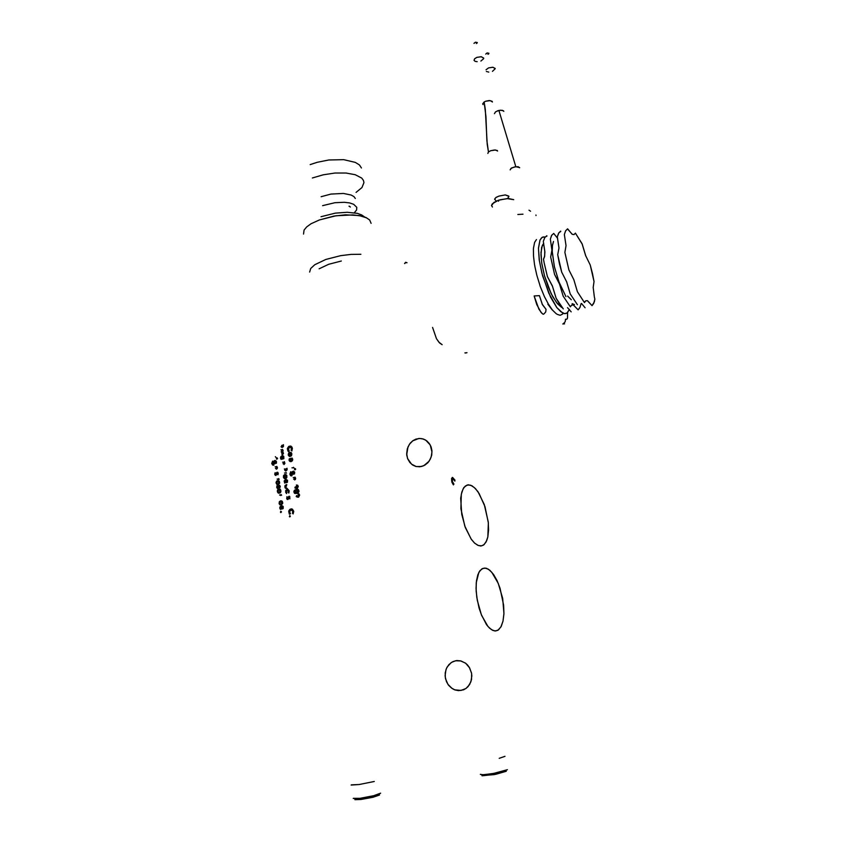 <?xml version="1.0" encoding="UTF-8"?>
<svg xmlns="http://www.w3.org/2000/svg" width="842" height="842" viewBox="0 0 842 842"><rect width="100%" height="100%" fill="white"/><g stroke="black" fill="none" stroke-linecap="round" stroke-linejoin="round"><path stroke-width="1.26" d="M361.46 167.947L359.408 164.906L355.356 162.359L343.747 159.696L328.748 160.033L317.224 162.264L310.193 164.558M312.414 177.967L323.233 174.778L334.916 173.073L346.03 173.063L355.219 174.726L361.702 178.083L363.46 180.346L364.007 182.609L361.997 187.577L356.103 192.45M355.303 198.544L353.914 196.596L351.156 195.007L343.399 193.428L330.853 194.134L321.107 196.712M322.591 205.616L334.916 202.669L344.283 202.269L349.609 202.943L353.693 204.28L356.808 207.3L356.576 209.995L354.24 212.805M349.283 206.227L350.335 207.048L349.009 206.164M366.607 217.868L359.26 215.594L345.578 214.847L333.958 216.099L319.297 219.93L335.926 215.784L352.872 214.878L361.271 216.015L366.017 217.583L369.585 219.994L371.08 223.393M364.681 217.025L361.692 214.889L357.292 213.384L347.262 212.3L335.379 213.163L321.034 216.752M309.645 272.05L310.687 268.461L314.771 264.672L325.822 259.41L340.684 255.631L351.156 254.379L360.892 254.295L351.156 254.379L340.684 255.631L325.822 259.41L314.771 264.672L310.687 268.461L309.645 272.05M319.297 219.93L311.056 223.719L306.656 226.866L304.046 230.066L303.562 234.108M319.171 268.756L328.685 264.304L341.326 261.073L328.685 264.304L319.171 268.756M406.907 262.799L405.465 262.346L406.907 262.799M404.592 263.588L405.581 262.294L407.044 262.757M404.77 263.525L405.665 262.515L406.865 262.82M461.048 690.493L454.543 689.766L452.049 688.451L447.944 684.293L445.555 678.736L445.144 675.705L445.955 669.758L447.144 667.085L450.859 662.875L453.228 661.517L456.796 660.602L460.448 660.823L465.437 663.096L467.563 665.012L469.331 667.348L471.52 672.916L471.857 675.916L470.92 681.767L468.015 686.64L465.952 688.461L463.605 689.756L458.616 690.651L454.912 689.914L451.491 688.061L448.618 685.241L446.513 681.673L445.281 677.221L445.26 672.832L446.523 668.306L448.754 664.812L451.649 662.338L455.627 660.77L461.027 660.959L465.7 663.296L469.678 667.927L471.636 673.495L471.531 679.599L469.594 684.535L466.047 688.398L461.048 690.493M421.674 466.457L416.253 466.531L411.549 464.184L407.56 458.469L406.644 453.659L407.286 448.733L409.38 444.281L412.696 440.85L418.758 438.514L422 438.682L425.642 440.092L430.262 445.029L431.978 451.996L431.251 456.859L429.094 461.216L423.789 465.7L419.737 466.794L415.864 466.436L412.622 464.984L409.791 462.426L407.707 458.858L406.728 454.912L407.907 446.965L410.233 443.155L412.875 440.724L415.959 439.124L419.821 438.461L423.642 439.135L426.778 440.861L429.325 443.513L431.083 446.892L431.925 450.723L431.693 455.101L430.283 459.248L427.957 462.626L424.884 465.131L421.674 466.457M477.267 600.325L476.162 591.137L476.246 582.706L478.93 572.202L481.803 568.866L484.918 568.024L488.349 569.213L491.865 572.339L498.285 583.369L502.642 598.325L503.895 613.492L503 621.207L500.927 627.006L497.832 630.321L494.78 630.942L491.423 629.648L487.96 626.48L481.582 615.386L479.087 608.124L476.761 597.167L476.056 588.39L476.435 580.896L477.803 574.802L479.887 570.687L482.95 568.297L486.35 568.287L489.781 570.266L493.591 574.549L497.106 580.696L500.085 588.242L503.611 605.209L503.884 613.786L503 621.207L501.243 626.406L498.538 629.869L495.685 630.963L492.886 630.437L489.539 628.153L486.592 624.732L481.266 614.597L477.267 600.325M461.69 514.283L460.711 498.285L461.816 492.002L463.879 487.518L467.236 484.981L470.625 485.171L474.278 487.465L477.93 491.665L484.276 504.474L488.244 521.903L488.581 530.007L487.802 536.964L486.676 540.69L484.161 544.532L481.635 545.879L478.319 545.532L474.73 543.195L471.12 538.964L464.784 526.082L460.879 508.642L461.269 494.201L463.047 488.865L465.279 486.002L468.373 484.803L472.078 485.845L475.562 488.718L479.151 493.507L485.024 506.663L488.339 522.829L487.802 536.964L486.013 542.09L483.476 545.079L480.835 545.984L477.856 545.342L474.509 542.985L471.331 539.28L465.321 527.555L461.69 514.283M499.222 758.347L504.99 756.305L499.222 758.347M351.156 785.018L359.06 784.586L374.237 781.523L359.06 784.586L351.282 784.818M530.565 211.195L529.029 210.163L530.565 211.195M508.894 196.365L505.347 194.976L498.948 196.049L505.337 194.976L508.778 196.102M480.35 774.398L483.718 774.714L493.833 773.356L507.389 769.662L502.748 771.44L492.012 773.672L482.876 774.766L480.372 774.345M380.616 793.175L373.785 795.711L360.06 798.3L373.574 795.764L380.637 793.311M481.94 775.577L494.18 774.629L506.305 771.272L495.717 774.345L482.098 775.777M379.416 795.101L373.027 797.237L360.986 799.49L373.322 797.163L379.5 794.943M519.63 167.821L518.188 166.758L514.599 166.916L510.989 168.389L510.147 169.916L511.557 168.021L515.872 166.716L498.917 110.439L502.337 110.344L503.863 111.344M497.264 150.55L494.464 149.971L490.697 150.707L495.485 149.992L497.633 151.013M494.443 113.712L495.464 111.86L498.917 110.439L515.872 166.716L519.588 167.59M495.18 68.412L492.77 67.213L488.581 67.907L493.044 67.234L495.243 68.686M483.624 57.961L481.14 56.688L476.846 57.393L481.456 56.719L483.687 58.256M492.033 101.208L492.444 101.977L490.233 100.577L485.581 101.272L489.255 100.535L492.033 101.208M488.907 53.309L487.055 52.983L485.697 54.046M477.246 42.563L475.562 42.163L473.983 43.31M553.51 241.496L552.405 245.959L552.268 252.326L554.446 266.946L558.983 281.986L565.961 296.552L559.214 282.596L554.373 266.64L552.226 251.442L552.489 245.285L553.51 241.496M594.873 299.163L594.368 296.931L594.873 299.163L594.315 301.846L592.031 305.625L587.453 300.741L585.853 300.752L584.243 302.31L577.444 291.795L573.791 279.618L568.855 269.872L564.887 252.4L566.056 245.643L564.403 234.55L565.561 230.971L567.487 228.919L572.244 234.276L574.034 234.623L575.423 233.171L581.99 243.664L585.622 255.579L590.274 265.072L594.073 281.575L593.147 287.427L594.368 296.931L593.147 287.427L594.073 281.575L592.484 273.461L590.274 265.072L585.706 255.768L582.232 244.148L575.423 233.171L573.981 234.634L572.181 234.234L567.655 228.856L565.666 230.771L564.403 234.55L566.056 245.643L564.887 252.4L568.855 269.872L573.791 279.618L577.444 291.795L584.485 302.573L585.79 300.794L587.411 300.731L592.031 305.625L593.726 303.425L594.873 299.163M557.741 254.705L561.677 272.134L566.645 281.838L570.287 293.984L566.645 281.838L561.677 272.134L559.446 263.641L557.741 254.705L558.962 247.937L557.33 236.865L558.962 247.937L557.741 254.705M543.732 243.317L542.322 245.296L541.006 252.453L541.753 263.104L544.458 275.65L551.236 293.732L556.52 302.594L561.488 307.319L557.351 303.646L552.699 296.573L548.258 286.975L544.416 275.502L541.816 263.557L540.996 254.673L541.627 247.359L543.732 243.317M556.794 314.087L557.604 314.529L556.794 314.087M552.91 310.509L556.278 313.719L552.91 310.509M552.299 309.824L552.762 310.382L552.299 309.824M548.626 304.488L552.194 309.667L548.626 304.488M548.005 303.488L548.479 304.288L548.005 303.488M544.385 296.458L547.9 303.267L544.385 296.458M543.795 295.226L544.248 296.216L543.795 295.226M540.501 286.985L543.7 294.953L540.501 286.985M539.985 285.606L540.375 286.712L539.985 285.606M537.259 276.765L539.901 285.312L537.259 276.765M536.849 275.345L537.154 276.481L536.849 275.345M534.902 266.546L536.796 275.039L534.902 266.546M534.628 265.188L534.828 266.272L534.628 265.188M533.607 257.094L534.607 264.893L533.607 257.094M533.491 255.894L533.565 256.852L533.491 255.894M533.46 249.095L533.502 255.642L533.46 249.095M533.502 248.137L533.449 248.895L533.502 248.137M534.449 243.096L533.544 247.937L534.449 243.096M534.649 242.454L534.47 242.97L534.649 242.454M536.48 239.507L534.712 242.328L536.48 239.507M562.656 313.013L556.825 307.509L550.584 297.121L542.585 275.808L539.375 261.009L538.501 248.443L540.038 240.002L542.301 237.265L545.163 237.012L543.258 236.907L541.364 237.981L539.901 240.317L538.512 248.106L539.217 259.904L541.911 273.324L548.731 293.142L556.888 307.604L560.835 311.803L564.529 313.645L567.35 312.877L569.455 309.488L566.824 313.235L564.898 313.677L562.656 313.013M559.93 315.203L557.604 314.529L559.93 315.203M562.761 313.971L560.404 315.182M562.109 307.604L561.488 307.319L562.109 307.604M546.805 235.728L544.774 237.56L543.311 241.465L544.869 251.99L544.553 256.715L543.553 259.262L544.132 262.841L547.447 276.618L552.299 285.838L556.099 298.321L559.477 304.057L563.319 308.951L556.099 298.321L552.457 286.248L547.447 276.618L544.132 262.841L543.553 259.262L544.658 256.084L544.827 251.116L543.311 241.465L544.9 237.37L546.963 235.97M567.561 307.667L571.171 311.866L567.561 307.667M557.667 238.318L553.72 233.445L551.721 235.276L550.31 239.17L551.657 235.392L553.72 233.445L557.667 238.318M550.31 239.17L551.899 250.232L550.626 256.989L554.541 274.376L550.626 256.989L551.899 250.063L550.31 239.17M554.541 274.376L559.53 284.049L563.172 296.163L570.339 306.835L563.172 296.163L559.372 283.638L554.541 274.376M570.339 306.835L571.697 305.046L573.37 304.962L578.096 309.803L579.896 307.53L581.043 303.615L580.022 307.256L578.096 309.803L573.423 304.972L571.592 305.099L570.339 306.835M570.287 293.984L577.391 304.709L570.287 293.984M585.043 307.719L581.506 303.478L585.043 307.719M560.667 231.15L558.709 232.971L557.33 236.865L558.835 232.781L560.814 231.403M476.309 43.616L477.172 42.995M477.267 42.658L475.509 42.174L474.004 43.405M487.971 54.33L488.823 53.741M488.918 53.404L487.308 52.93L485.718 54.141M572.139 303.657L574.433 304.562L572.139 303.657M571.255 299.784L567.624 296.047L571.255 299.784M483.624 58.729L480.866 60.992M477.182 61.719L475.077 61.35L474.035 60.182L474.772 58.656L476.846 57.393L474.604 58.835L474.088 60.424M495.243 68.707L492.433 71.359M488.834 72.065L486.329 71.454M486.002 69.791L488.581 67.907L486.002 69.791M484.129 101.987L485.581 101.272L484.129 101.987L485.929 116.533L486.876 140.582L488.455 151.939L490.697 150.707L488.455 151.939L487.244 144.245L485.308 109.481L484.129 101.987L482.719 103.861L484.129 101.987M483.15 104.64L482.771 104.134M487.802 153.412L488.455 151.939L487.802 153.423M497.233 110.934L500.58 110.218L503.516 110.849M354.871 799.511L360.986 799.49L354.861 799.668M354.956 799.416L355.524 799.069M378.174 794.638L379.468 794.848M482.255 775.282L483.024 774.924M505.442 770.967L506.295 771.272M353.251 798.384L360.06 798.3L353.282 798.332M495.97 200.575L494.686 199.344M494.696 199.08L496.012 197.481L498.948 196.049L495.991 197.491L494.696 199.07M508.926 196.596L507.779 198.291M550.921 307.983L548.142 304.057L550.921 307.983M285.891 469.815L286.238 468.71L285.891 469.815L285.259 469.005L285.891 469.815M286.943 481.329L285.533 480.54L285.059 482.298L286.122 482.761L286.943 481.866L285.28 482.571L285.449 480.593L286.943 481.329M291.079 454.112L289.711 453.343L289.28 455.217L291.006 454.827L291.079 454.112L290.458 455.417L289.132 454.964L289.68 453.364L291.079 454.112M293.984 473.057L292.595 472.299L292.142 474.004L293.079 474.467L293.974 473.614L292.342 474.267L292.627 472.288L293.984 473.057M281.67 445.429L282.554 446.165L282.638 445.102L282.323 446.323L281.67 445.429M275.839 462.353L274.45 461.616L274.197 463.532L275.829 462.868L275.039 463.721L274.039 463.332L274.492 461.595L275.839 462.353M279.755 492.096L280.207 490.897L279.428 489.939L280.197 490.875L279.755 492.096M282.67 507.673L281.207 506.895L280.796 508.652L281.828 509.105L282.649 508.273L282.67 507.673L282.175 508.957L280.965 508.873L281.27 506.863L282.67 507.673M281.533 503.926L281.986 502.695L281.207 501.758L281.986 502.695L281.533 503.926M278.481 483.697L278.934 482.455L278.165 481.54L278.934 482.477L278.481 483.697M296.226 490.539L294.858 491.318L295.058 492.349L298.005 491.528L297.721 490.454L296.226 490.539L297.826 490.518L297.921 491.654L295.1 492.37L294.921 491.233L296.226 490.539M291.858 459.164L290.532 458.332L290.101 460.332L291.806 459.837L291.858 459.164L291.248 460.5L289.943 460.1L290.448 458.374L291.858 459.164M286.185 476.34L284.849 475.551L284.249 477.182L285.196 477.761L286.091 477.119L286.185 476.34L285.68 477.582L284.407 477.446L284.901 475.53L286.185 476.34M283.354 457.68L281.944 456.911L281.428 458.574L282.28 459.153L283.259 458.469L283.354 457.68L282.754 459.027L281.575 458.816L282.07 456.859L283.354 457.68M547.784 304.162L552.12 309.877L547.784 304.162M492.496 207.037L491.507 205.553L492.223 203.89L498.264 200.333L507.073 198.575L513.715 199.67L508.305 198.544L500.243 199.712L498.422 200.28L498.611 201.27L498.422 200.28L493.801 202.522L491.517 205.701M536.059 215.573L535.891 215.068M285.743 469.836L286.291 468.71L286.059 469.773M285.975 482.792L287.017 481.74L286.417 480.487M289.858 455.533L291.111 454.648L290.395 453.259L291.143 454.512L290.08 455.543M292.827 474.478L294.026 473.593L293.279 472.183M282.733 445.46L282.154 446.344L282.691 445.113M275.492 461.637L275.787 463.153L274.681 463.763L275.881 462.879L275.334 461.553M279.807 492.107L279.849 490.107M281.702 509.136L282.744 507.947L281.849 506.758M281.586 503.926L281.628 501.927M278.534 483.697L278.586 481.708M295.626 492.486L297.973 491.654L297.468 490.391M290.669 460.616L291.89 459.711L291.09 458.258L291.9 459.648M285.006 477.761L286.227 476.877L285.406 475.467M282.386 459.153L283.417 458.09L282.596 456.796M539.375 295.637L542.374 304.562L546.079 309.351L542.311 304.415L539.375 295.637L534.186 295.995L539.375 295.637M565.54 319.202L566.771 319.234L567.497 318.181L567.655 312.614L567.519 318.118L566.824 319.192L565.54 319.202L565.224 321.718L563.498 323.591L565.224 321.718L565.54 319.202M522.945 214.226L517.798 214.457L522.945 214.226M534.186 295.995L538.827 309.119L541.785 313.245L543.164 314.266L543.964 313.929L545.753 311.961L546.079 309.351L545.753 311.961L543.964 313.929L543.164 314.266L541.059 312.456L536.733 304.625L534.186 295.995M564.519 323.833L562.73 323.917L564.582 323.781M452.165 478.698L451.859 481.719L453.533 484.255L451.754 481.214L452.375 478.677M452.133 477.561L454.533 480.319L452.649 477.782L451.575 478.54L451.975 482.35L453.406 484.845L451.628 480.94L452.122 477.551M283.88 462.163L283.596 463.574M285.606 470.867L284.407 468.889L285.47 470.836M286.006 479.393L284.207 480.971L284.796 483.055L284.291 480.75L286.301 479.393M286.859 480.898L286.375 482.687M289.301 496.296L288.196 497.559L289.332 496.296M287.617 499.506L286.712 498.611L287.006 496.727L286.88 498.99M288.932 497.769L289.238 497.338M287.975 490.339L288.511 491.823M288.427 492.096L287.869 490.286M287.332 489.213L285.67 491.012L286.617 493.549L285.68 490.949L287.68 489.202M288.311 454.88L289.785 456.553L288.28 454.396L289.795 452.291L288.553 453.354L288.311 454.88M294.563 469.373L295.016 469.868L295.058 468.562L294.563 469.373M295.226 468.541L295.679 469.047L294.521 469.057L294.942 469.868L295.679 469.299L294.584 469.604L295.226 468.541M293.395 471.141L291.385 472.404L291.869 474.73L291.364 472.478L293.395 471.141M290.658 471.783L289.922 474.172L291.227 475.888L289.922 474.172L290.658 471.783M293.637 472.341L293.953 473.835L292.848 474.478M281.123 446.639L281.954 447.365L281.123 446.639M297.068 487.465L296.942 486.034M296.331 485.034L297.626 485.245L298.289 486.434L297.658 485.266L296.331 485.034M296.531 488.549L295.384 488.149M296.816 486.023L297.152 487.423L295.258 486.887L296.784 487.529M276.008 466.689L276.292 468.163M275.534 468.426L276.65 467.647L275.818 466.678L276.597 467.636L275.471 468.426L276.576 467.752L275.944 466.689M273.597 464.058L273.145 461.932L274.566 460.511L273.166 462.069L273.755 464.016L273.345 461.584L275.629 460.563L273.397 461.374L273.703 464.016L272.787 463.826L272.576 462.49L272.776 463.826L273.755 464.016M272.566 461.1L271.808 463.258L273.092 465.152L271.84 463.479L272.566 461.1M279.376 485.297L278.27 486.56L279.418 485.297M277.681 488.486L276.776 487.497L277.092 485.739L276.965 487.981M277.113 488.181L276.681 487.276L277.849 488.486L278.902 487.171L277.555 488.465M277.386 491.591L277.776 489.739L279.418 488.939L277.776 489.739L277.386 491.591M279.933 492.002L280.06 490.349M281.944 505.716L279.965 507.168L280.512 509.378L280.007 507.052L281.733 505.716M281.838 506.747L282.407 507.01M282.586 507.242L282.091 509.031M291.606 448.523L291.174 450.396L291.521 448.144L290.279 447.06L291.606 448.523M289.522 446.113L287.448 448.523L288.69 451.786L287.427 448.691L289.522 446.113M280.46 512.052L280.912 512.546L280.891 511.305L280.46 512.052M281.007 511.294L281.449 511.789L280.723 511.347L280.502 512.315L281.46 511.978L280.786 512.536L281.039 511.305M279.165 503.4L279.586 501.495L281.165 500.737L279.555 501.537L279.165 503.4M281.712 503.821L281.849 502.158M280.66 494.928L279.544 494.991L280.818 495.538L280.618 494.907M276.123 483.203L276.618 481.203L278.176 480.54L276.513 481.35L276.123 483.203M278.66 483.603L278.797 481.94M278.049 479.003L278.428 479.656L277.155 479.13L278.186 479.035M277.407 472.257L276.313 473.52L277.46 472.267M275.502 475.393L274.776 474.257L275.134 472.709L275.008 474.951M277.376 473.299L277.271 474.362L277.323 473.288M276.408 458.701L276.839 459.195L276.892 457.89L276.408 458.701M277.071 457.88L277.502 458.374L276.713 457.932L276.387 458.827L277.439 458.816L276.492 459.016L277.06 457.869M297.142 489.349L294.29 490.56L294.342 493.044M294.479 493.17L296.026 493.496L298.342 492.581L298.984 491.044L298.363 489.655L294.479 490.286L293.869 491.812L294.774 493.38M295.058 493.465L294.026 492.465L294.184 490.718L297.352 489.349M297.647 490.423L298.11 490.854M298.163 491.16L296.868 492.275M298.405 496.17L298.278 494.728M297.668 493.728L299.005 493.97L299.636 495.138L298.889 493.886L297.668 493.728M297.9 497.254L296.721 496.843M298.142 494.717L298.826 495.475L298.057 496.233M294.163 477.446L294.742 478.54L293.637 479.193L294.711 478.709M294.332 478.993L293.69 479.203L294.826 478.403L294.09 477.435M289.374 458.743L289.206 460.511L290.522 461.648L289.216 460.532L289.374 458.743M291.827 459.9L291.269 460.521M289.395 516.399L289.848 516.893L289.827 515.641L289.395 516.399M289.943 515.63L289.732 516.883L290.395 516.346L289.427 516.651L289.985 515.641M292.237 510.241L292.963 511.704L292.5 513.367L292.911 511.336L291.869 510.031M291.079 508.926L288.859 510.862L289.174 513.82M289.385 514.125L288.722 511.536L290.006 509.326L292.332 509.115L293.753 511.294L292.311 509.105L289.953 509.326L288.669 511.526L289.416 514.22L288.806 510.862L289.827 509.41L291.532 508.894M285.459 488.16L284.933 487.013L286.133 488.476L285.07 487.686L284.943 485.897L286.712 484.624L285.164 485.466L284.88 487.013L285.67 488.339L287.248 488.307L285.617 488.286M284.933 487.013L285.301 485.35L286.764 484.624L285.312 485.35L284.933 487.013M284.533 478.666L283.459 476.119L285.48 474.446L283.67 475.562L283.68 477.867M285.417 475.467L286.259 476.698L285.196 477.772M282.754 455.775L280.765 456.985L281.207 459.416L280.702 457.132L282.765 455.775M283.259 457.259L282.775 459.048M282.049 449.912L280.881 449.765L282.07 449.881L282.228 450.796M282.702 453.112L281.796 453.985L282.691 452.985M432.577 327.401L436.503 338.652L438.903 342.199L442.113 344.715L439.513 342.883L436.503 338.652L432.577 327.401M466.026 353.019L464.858 352.861L467.015 352.651M452.828 478.561L454.912 481.119L452.828 478.561M452.207 481.108L452.533 478.624L452.386 481.898L453.985 484.139L452.207 481.108M454.985 480.203L452.586 477.446L454.985 480.203M283.912 464.531L284.954 463.374L284.333 461.669M283.038 463.753L284.133 463.089L283.722 462.069M282.607 462.132L284.101 462.626L282.986 463.742M284.354 468.889L284.891 470.478L285.985 470.836L287.069 469.847L287.059 468.278M287.438 482.329L287.511 480.256L285.68 479.435L284.164 480.961L284.743 483.045M289.827 498.896L289.753 496.485L288.848 496.391L288.143 497.548M289.259 497.348L289.164 498.422M286.964 496.706L287.101 499.306L288.09 499.401L288.827 498.18M288.048 497.927L287.459 498.306L287.638 497.169M288.764 493.086L289.227 490.875L287.869 489.234L285.691 490.697L286.617 493.57L285.691 492.254L286.017 490.012L287.838 489.223M286.954 492.665L286.406 491.307L287.322 490.233L288.332 490.812L288.238 492.349M291.185 452.607L289.743 452.28L288.448 453.449L288.364 455.301L289.301 456.417L291.311 455.911L291.9 454.112L291.185 452.607L291.795 453.522L291.543 455.596L289.901 456.564L288.448 455.522L288.448 453.459L289.637 452.312L291.185 452.607M294.058 468.078L293.426 467.331L294.058 468.078M291.963 467.868L293.048 467.794L291.963 467.868M294.5 474.014L294.658 472.215L293.479 471.152L291.406 472.267L291.816 474.73L290.932 474.593L290.648 473.309L290.9 474.562L291.816 474.73L291.353 472.351L293.416 471.141L294.647 472.183L294.5 474.014M290.7 475.719L292.058 475.783L290.606 475.656L289.869 474.172L290.7 475.719M290.648 471.741L289.869 474.172L290.648 471.741M282.459 447.323L283.407 446.502L283.459 444.692L283.27 446.744L281.649 447.27L282.459 447.323M281.07 446.628L281.67 447.281L281.07 446.628M297.415 486.602L296.889 487.507L297.384 486.444L296.437 486.045L297.415 486.602M297.11 488.507L298.289 486.434L297.3 488.444L294.805 487.823L297.11 488.507M277.428 467.478L276.808 466.352L277.228 468.615L277.428 467.478M276.387 469.215L277.228 468.615L276.387 469.215M275.102 466.815L275.818 466.678L275.102 466.815M276.334 463.289L276.523 461.605L275.639 460.563L276.534 461.627L276.334 463.289M272.598 464.995L273.934 465.058L272.482 464.921L271.787 463.468L272.598 464.995M272.555 461.058L271.787 463.468L272.555 461.058M280.281 486.381L279.323 485.287L278.218 486.55L278.849 485.434L279.797 485.455L279.891 487.876L280.281 486.381M279.502 486.634L279.239 487.413L279.502 486.634M277.06 485.718L276.681 487.276L277.06 485.718M277.481 487.086L277.723 486.171L277.481 487.086M279.397 493.244L280.902 491.602L280.27 489.318L278.786 488.992L277.492 490.149L277.386 491.886L278.355 493.212L277.302 491.36L277.723 489.728L279.091 488.928L280.354 489.391L280.954 490.865L280.544 492.454L279.397 493.244M278.06 491.412L278.744 490.044L278.049 491.012L278.576 492.275L278.06 491.412M283.165 508.684L283.217 506.579L281.407 505.758L279.881 507.273L280.439 509.357L279.807 508.031L280.323 506.41L282.712 506L283.165 508.684M292.427 448.312L290.995 446.197L288.659 446.47L287.427 448.344L287.827 450.933L288.68 451.807L287.354 448.933L288.848 446.355L290.69 446.081L292.048 447.207L291.837 450.954L292.427 448.312M291.553 448.512L291.122 450.396L291.406 447.976L289.627 447.102L290.922 447.344L291.553 448.512M288.259 449.449L289.627 447.102L288.238 448.807L289.206 450.923L288.259 449.449M281.175 505.063L282.691 503.432L282.133 501.211L280.786 500.748L279.376 501.737L279.165 503.695L280.133 505.032L279.07 503.074L279.533 501.485L280.86 500.737L282.249 501.327L282.744 502.769L281.175 505.063M279.839 503.221L280.523 501.853L279.818 502.927L280.344 504.095L279.839 503.221M281.617 495.222L280.996 494.464L281.617 495.222M278.123 484.834L279.639 483.203L279.112 481.014L276.944 480.856L276.039 482.95L277.092 484.813L276.081 482.224L277.871 480.529L279.197 481.108L279.691 482.571L278.123 484.834M276.797 483.013L277.481 481.645L276.786 482.613L277.302 483.876L276.797 483.013M279.218 479.34L278.597 478.593L279.218 479.34M278.313 473.341L277.25 472.257L276.26 473.52L276.86 472.415L277.828 472.415L277.923 474.825L278.313 473.341M275.997 475.414L276.934 474.13L275.797 475.456L274.724 474.246L275.997 475.414M275.092 472.688L274.724 474.246L275.092 472.688M275.513 474.057L275.755 473.141L275.513 474.057M275.913 457.427L275.292 456.68L275.913 457.427M298.752 495.296L298.068 496.233L296.594 495.58L298.1 496.233L298.752 495.296M298.447 497.212L299.636 495.138L298.552 497.18L296.131 496.506L298.447 497.212M295.616 478.245L294.984 477.109L295.416 479.393L295.616 478.245M294.563 479.993L295.416 479.393L294.563 479.993M293.248 477.572L293.974 477.425L293.248 477.572M292.69 459.164L292.027 457.995L292.669 459.985L291.164 461.584L292.353 460.732L292.69 459.164M289.069 460.121L289.764 461.342L291.164 461.584L289.332 460.879L289.322 458.732L289.069 460.121M293.163 513.957L293.753 511.294L293.163 513.957M292.879 511.473L292.448 513.367L292.7 510.852L290.932 509.989L292.153 510.21L292.879 511.473M289.553 512.336L289.827 510.82L290.932 509.989L289.532 511.726L290.511 513.852L289.553 512.336M285.68 486.802L286.638 485.687L285.691 486.371L286.206 487.455L285.68 486.802M286.301 474.835L284.859 474.499L283.565 475.656L283.533 477.667L284.985 478.782L286.88 477.319L286.301 474.835L286.901 475.741L286.501 478.056L284.48 478.666L283.438 477.382L283.617 475.551L284.87 474.488L286.301 474.835M286.543 473.246L285.922 472.488L286.543 473.246M284.47 473.025L285.543 472.951L284.47 473.025M283.849 458.669L283.786 456.417L282.091 455.806L280.575 457.343L281.144 459.406L280.502 458.122L280.912 456.617L282.196 455.785L283.438 456.059L283.849 458.669M283.08 450.502L282.407 449.333L283.101 450.659L282.649 451.87L283.08 450.502M283.47 453.08L282.649 451.87L283.48 453.649L282.175 454.89L283.47 453.08M282.628 452.975L281.744 453.975L282.607 452.838L281.302 452.386L282.628 452.975M281.323 451.365L282.27 450.702L281.86 449.733M282.228 450.333L281.27 451.365L282.228 450.333M296.721 493.349L294.542 493.265L293.921 491.202L295.153 489.844L297.889 489.413L298.899 491.739L296.721 493.349"/></g></svg>

